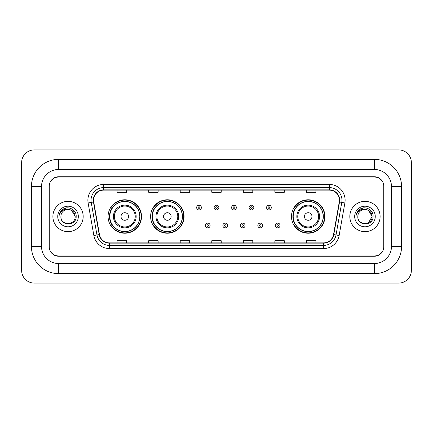 <?xml version="1.0" encoding="UTF-8"?>
<svg xmlns="http://www.w3.org/2000/svg" width="433" height="433" viewBox="0 0 433 433"><rect width="100%" height="100%" fill="white"/><g stroke="black" fill="none" stroke-linecap="round" stroke-linejoin="round"><path stroke-width="0.65" d="M291.474 216.5A16.725 16.725 0 0 0 308.199 233.225A16.725 16.725 0 0 0 324.923 216.5A16.725 16.725 0 0 0 308.199 199.775A16.725 16.725 0 0 0 291.474 216.5M150.614 216.5A16.725 16.725 0 0 0 167.338 233.225A16.725 16.725 0 0 0 184.063 216.5A16.725 16.725 0 0 0 167.338 199.775A16.725 16.725 0 0 0 150.614 216.5M108.077 216.5A16.725 16.725 0 0 0 124.801 233.225A16.725 16.725 0 0 0 141.526 216.5A16.725 16.725 0 0 0 124.801 199.775A16.725 16.725 0 0 0 108.077 216.5M112.087 225.019A15.307 15.307 0 0 1 112.087 207.981M154.624 225.019A15.307 15.307 0 0 1 154.624 207.981M295.485 225.019A15.307 15.307 0 0 1 295.485 207.981M374.431 159.387A27.138 27.138 0 0 1 401.57 186.526A27.138 27.138 0 0 0 374.431 159.387L58.569 159.387A27.138 27.138 0 0 0 31.43 186.526L31.43 246.474A27.138 27.138 0 0 0 58.569 273.613L374.431 273.613A27.138 27.138 0 0 0 401.57 246.474L401.57 186.526L391.47 186.526A17.039 17.039 0 0 0 374.431 169.482L58.569 169.482L374.431 169.482L374.431 159.387M374.431 273.613L374.431 263.518L58.569 263.518L374.431 263.518A17.039 17.039 0 0 0 391.47 246.474L391.47 186.526L391.47 246.474L401.57 246.474M31.43 246.474L41.53 246.474L41.53 186.526L41.53 246.474A17.039 17.039 0 0 0 58.569 263.518L58.569 273.613M374.431 177.059L58.569 177.059A9.466 9.466 0 0 0 49.102 186.526L49.102 246.474A9.466 9.466 0 0 0 58.569 255.941L374.431 255.941A9.466 9.466 0 0 0 383.898 246.474L383.898 186.526A9.466 9.466 0 0 0 374.431 177.059M58.569 159.387L58.569 169.482A17.039 17.039 0 0 0 41.53 186.526L31.43 186.526M411.35 162.543A12.622 12.622 0 0 0 398.728 149.921L34.272 149.921A12.622 12.622 0 0 0 21.65 162.543L21.65 270.457A12.622 12.622 0 0 0 34.272 283.079L398.728 283.079A12.622 12.622 0 0 0 411.35 270.457L411.35 162.543M49.259 186.206L49.259 246.794A9.466 9.466 0 0 0 58.726 256.26L374.274 256.26A9.466 9.466 0 0 0 383.741 246.794L383.741 186.206A9.466 9.466 0 0 0 374.274 176.74L58.726 176.74A9.466 9.466 0 0 0 49.259 186.206L49.259 246.794M52.891 216.5A15.144 15.144 0 0 0 68.035 231.644A15.144 15.144 0 0 0 83.179 216.5A15.144 15.144 0 0 0 68.035 201.356A15.144 15.144 0 0 0 52.891 216.5A15.144 15.144 0 0 0 68.035 231.644A15.144 15.144 0 0 0 83.179 216.5A15.144 15.144 0 0 0 68.035 201.356A15.144 15.144 0 0 0 52.891 216.5M349.821 216.5A15.144 15.144 0 0 0 364.965 231.644A15.144 15.144 0 0 0 380.109 216.5A15.144 15.144 0 0 0 364.965 201.356A15.144 15.144 0 0 0 349.821 216.5A15.144 15.144 0 0 0 364.965 231.644A15.144 15.144 0 0 0 380.109 216.5A15.144 15.144 0 0 0 364.965 201.356A15.144 15.144 0 0 0 349.821 216.5M93.56 200.219A10.1 10.1 0 0 1 103.66 190.119L329.34 190.119A10.1 10.1 0 0 1 339.283 201.973L333.54 234.534A10.1 10.1 0 0 1 323.597 242.881L109.403 242.881A10.1 10.1 0 0 1 99.46 234.534L93.717 201.973A10.1 10.1 0 0 1 93.56 200.219M93.312 200.219A10.349 10.349 0 0 0 93.468 202.016L99.211 234.578A10.349 10.349 0 0 0 109.403 243.13L323.597 243.13A10.349 10.349 0 0 0 333.789 234.578L339.532 202.016A10.349 10.349 0 0 0 329.34 189.871L103.66 189.871A10.349 10.349 0 0 0 93.312 200.219M88.121 202.958A15.777 15.777 0 0 1 103.66 184.442L329.34 184.442A15.777 15.777 0 0 1 344.879 202.958L339.136 235.52A15.777 15.777 0 0 1 323.597 248.558L109.403 248.558A15.777 15.777 0 0 1 93.864 235.52L88.121 202.958L91.233 202.411A12.622 12.622 0 0 1 103.66 187.597L329.34 187.597A12.622 12.622 0 0 1 341.767 202.411L336.03 234.973A12.622 12.622 0 0 1 323.597 245.403L109.403 245.403A12.622 12.622 0 0 1 96.97 234.973L91.233 202.411A12.622 12.622 0 0 1 91.038 200.219M383.741 246.794L383.741 186.206M333.789 234.578L336.03 234.973L341.767 202.411L344.879 202.958M211.769 190.119L211.769 192.257L221.231 192.257L221.231 190.119M180.215 190.119L180.215 192.257L189.681 192.257L189.681 190.119M148.66 190.119L148.66 192.257L158.126 192.257L158.126 190.119M117.105 190.119L117.105 192.257L126.571 192.257L126.571 190.119M243.319 190.119L243.319 192.257L252.785 192.257L252.785 190.119M274.874 190.119L274.874 192.257L284.34 192.257L284.34 190.119M306.429 190.119L306.429 192.257L315.895 192.257L315.895 190.119M221.231 242.881L221.231 240.743L211.769 240.743L211.769 242.881M189.681 242.881L189.681 240.743L180.215 240.743L180.215 242.881M158.126 242.881L158.126 240.743L148.66 240.743L148.66 242.881M126.571 242.881L126.571 240.743L117.105 240.743L117.105 242.881M252.785 242.881L252.785 240.743L243.319 240.743L243.319 242.881M284.34 242.881L284.34 240.743L274.874 240.743L274.874 242.881M315.895 242.881L315.895 240.743L306.429 240.743L306.429 242.881M75.169 216.5C75.607 225.701 60.463 225.701 60.901 216.5C60.236 226.47 76.489 226.243 76.17 216.5C76.722 209.68 67.862 205.258 62.612 209.518C60.755 211.001 59.646 212.912 59.283 215.25C60.75 211.066 63.667 209.107 68.035 209.366L71.602 210.324L75.169 216.5C75.607 225.701 60.463 225.701 60.901 216.5C60.463 225.701 75.607 225.701 75.169 216.5C75.607 225.701 60.463 225.701 60.901 216.5C60.463 225.701 75.607 225.701 75.169 216.5L71.602 210.324L68.035 209.366L71.602 210.324L75.169 216.5C74.747 212.165 72.365 209.789 68.035 209.366A7.134 7.134 0 0 0 60.901 216.5M57.746 216.5A10.289 10.289 0 0 0 68.035 226.789A10.289 10.289 0 0 0 78.324 216.5A10.289 10.289 0 0 0 68.035 206.211A10.289 10.289 0 0 0 57.746 216.5M62.612 209.518L66.909 207.732M128.59 216.5A3.789 3.789 0 0 0 124.801 212.711A3.789 3.789 0 0 0 121.018 216.5A3.789 3.789 0 0 0 124.801 220.289A3.789 3.789 0 0 0 128.59 216.5M136.162 216.5A11.361 11.361 0 0 0 124.801 205.139A11.361 11.361 0 0 0 113.441 216.5A11.361 11.361 0 0 0 124.801 227.861A11.361 11.361 0 0 0 136.162 216.5A11.361 11.361 0 0 1 124.801 227.861A11.361 11.361 0 0 1 113.441 216.5M139.789 216.5A14.987 14.987 0 0 0 124.801 201.513A14.987 14.987 0 0 0 109.814 216.5A14.987 14.987 0 0 0 124.801 231.487A14.987 14.987 0 0 0 139.789 216.5M141.212 216.5A16.411 16.411 0 0 1 110.778 225.019L112.299 225.019A15.128 15.128 0 0 0 139.929 216.538A15.128 15.128 0 0 0 112.299 207.981L110.778 207.981A16.411 16.411 0 0 1 141.212 216.5M171.127 216.5A3.789 3.789 0 0 0 167.338 212.711A3.789 3.789 0 0 0 163.55 216.5A3.789 3.789 0 0 0 167.338 220.289A3.789 3.789 0 0 0 171.127 216.5M178.699 216.5A11.361 11.361 0 0 0 167.338 205.139A11.361 11.361 0 0 0 155.977 216.5A11.361 11.361 0 0 0 167.338 227.861A11.361 11.361 0 0 0 178.699 216.5A11.361 11.361 0 0 1 167.338 227.861A11.361 11.361 0 0 1 155.977 216.5M182.325 216.5A14.987 14.987 0 0 0 167.338 201.513A14.987 14.987 0 0 0 152.351 216.5A14.987 14.987 0 0 0 167.338 231.487A14.987 14.987 0 0 0 182.325 216.5M183.749 216.5A16.411 16.411 0 0 1 153.314 225.019L154.835 225.019A15.128 15.128 0 0 0 182.466 216.538A15.128 15.128 0 0 0 154.835 207.981L153.314 207.981A16.411 16.411 0 0 1 183.749 216.5M311.982 216.5A3.789 3.789 0 0 0 308.199 212.711A3.789 3.789 0 0 0 304.41 216.5A3.789 3.789 0 0 0 308.199 220.289A3.789 3.789 0 0 0 311.982 216.5M319.559 216.5A11.361 11.361 0 0 0 308.199 205.139A11.361 11.361 0 0 0 296.838 216.5A11.361 11.361 0 0 0 308.199 227.861A11.361 11.361 0 0 0 319.559 216.5A11.361 11.361 0 0 1 308.199 227.861A11.361 11.361 0 0 1 296.838 216.5M323.186 216.5A14.987 14.987 0 0 0 308.199 201.513A14.987 14.987 0 0 0 293.211 216.5A14.987 14.987 0 0 0 308.199 231.487A14.987 14.987 0 0 0 323.186 216.5M324.604 216.5A16.411 16.411 0 0 1 294.175 225.019L295.696 225.019A15.128 15.128 0 0 0 323.327 216.538A15.128 15.128 0 0 0 295.696 207.981L294.175 207.981A16.411 16.411 0 0 1 324.604 216.5M368.532 210.324L372.099 216.5C372.537 225.701 357.393 225.701 357.831 216.5A7.134 7.134 0 0 1 364.965 209.366L368.532 210.324L372.099 216.5L368.532 222.676L372.099 216.5C372.537 225.701 357.393 225.701 357.831 216.5C357.165 226.47 373.419 226.243 373.1 216.5C373.652 209.68 364.792 205.258 359.542 209.518C357.685 211.001 356.575 212.912 356.213 215.25C357.68 211.066 360.597 209.107 364.965 209.366L368.532 210.324L372.099 216.5L368.532 222.676M364.965 209.366C369.295 209.789 371.676 212.165 372.099 216.5M354.676 216.5A10.289 10.289 0 0 0 364.965 226.789A10.289 10.289 0 0 0 375.254 216.5A10.289 10.289 0 0 0 364.965 206.211A10.289 10.289 0 0 0 354.676 216.5M359.542 209.518L363.839 207.732M201.383 207.569A2.365 2.365 0 0 1 199.018 209.935A2.365 2.365 0 0 1 196.652 207.569A2.365 2.365 0 0 1 199.018 205.204A2.365 2.365 0 0 1 201.383 207.569A2.365 2.365 0 0 0 199.018 205.204A2.365 2.365 0 0 0 196.652 207.569M218.865 207.569A2.365 2.365 0 0 1 216.5 209.935A2.365 2.365 0 0 1 214.135 207.569A2.365 2.365 0 0 1 216.5 205.204A2.365 2.365 0 0 1 218.865 207.569A2.365 2.365 0 0 0 216.5 205.204A2.365 2.365 0 0 0 214.135 207.569M236.348 207.569A2.365 2.365 0 0 1 233.982 209.935A2.365 2.365 0 0 1 231.617 207.569A2.365 2.365 0 0 1 233.982 205.204A2.365 2.365 0 0 1 236.348 207.569A2.365 2.365 0 0 0 233.982 205.204A2.365 2.365 0 0 0 231.617 207.569M253.83 207.569A2.365 2.365 0 0 1 251.465 209.935A2.365 2.365 0 0 1 249.094 207.569A2.365 2.365 0 0 1 251.465 205.204A2.365 2.365 0 0 1 253.83 207.569A2.365 2.365 0 0 0 251.465 205.204A2.365 2.365 0 0 0 249.094 207.569M271.312 207.569A2.365 2.365 0 0 1 268.942 209.935A2.365 2.365 0 0 1 266.576 207.569A2.365 2.365 0 0 1 268.942 205.204A2.365 2.365 0 0 1 271.312 207.569A2.365 2.365 0 0 0 268.942 205.204A2.365 2.365 0 0 0 266.576 207.569M205.394 225.496A2.365 2.365 0 0 1 207.759 223.125A2.365 2.365 0 0 1 210.124 225.496A2.365 2.365 0 0 1 207.759 227.861A2.365 2.365 0 0 1 205.394 225.496A2.365 2.365 0 0 0 207.759 227.861A2.365 2.365 0 0 0 210.124 225.496M222.876 225.496A2.365 2.365 0 0 1 225.241 223.125A2.365 2.365 0 0 1 227.606 225.496A2.365 2.365 0 0 1 225.241 227.861A2.365 2.365 0 0 1 222.876 225.496A2.365 2.365 0 0 0 225.241 227.861A2.365 2.365 0 0 0 227.606 225.496M240.353 225.496A2.365 2.365 0 0 1 242.724 223.125A2.365 2.365 0 0 1 245.089 225.496A2.365 2.365 0 0 1 242.724 227.861A2.365 2.365 0 0 1 240.353 225.496A2.365 2.365 0 0 0 242.724 227.861A2.365 2.365 0 0 0 245.089 225.496M257.835 225.496A2.365 2.365 0 0 1 260.201 223.125A2.365 2.365 0 0 1 262.571 225.496A2.365 2.365 0 0 1 260.201 227.861A2.365 2.365 0 0 1 257.835 225.496A2.365 2.365 0 0 0 260.201 227.861A2.365 2.365 0 0 0 262.571 225.496M275.318 225.496A2.365 2.365 0 0 1 277.683 223.125A2.365 2.365 0 0 1 280.054 225.496A2.365 2.365 0 0 1 277.683 227.861A2.365 2.365 0 0 1 275.318 225.496A2.365 2.365 0 0 0 277.683 227.861A2.365 2.365 0 0 0 280.054 225.496M329.34 184.442L329.34 189.871M91.233 202.411L93.468 202.016M109.403 248.558L109.403 243.13M323.597 243.13L323.597 248.558M93.864 235.52L99.211 234.578M339.532 202.016L341.767 202.411M103.66 184.442L103.66 189.871M336.03 234.973L339.136 235.52M135.237 216.5A10.435 10.435 0 0 0 124.801 206.065A10.435 10.435 0 0 0 114.366 216.5A10.435 10.435 0 0 0 124.801 226.935A10.435 10.435 0 0 0 135.237 216.5M177.774 216.5A10.435 10.435 0 0 0 167.338 206.065A10.435 10.435 0 0 0 156.903 216.5A10.435 10.435 0 0 0 167.338 226.935A10.435 10.435 0 0 0 177.774 216.5M318.634 216.5A10.435 10.435 0 0 0 308.199 206.065A10.435 10.435 0 0 0 297.763 216.5A10.435 10.435 0 0 0 308.199 226.935A10.435 10.435 0 0 0 318.634 216.5M198.227 207.569A0.79 0.79 0 0 0 199.018 208.36A0.79 0.79 0 0 0 199.808 207.569A0.79 0.79 0 0 0 199.018 206.779A0.79 0.79 0 0 0 198.227 207.569M215.71 207.569A0.79 0.79 0 0 0 216.5 208.36A0.79 0.79 0 0 0 217.29 207.569A0.79 0.79 0 0 0 216.5 206.779A0.79 0.79 0 0 0 215.71 207.569M233.192 207.569A0.79 0.79 0 0 0 233.982 208.36A0.79 0.79 0 0 0 234.773 207.569A0.79 0.79 0 0 0 233.982 206.779A0.79 0.79 0 0 0 233.192 207.569M250.675 207.569A0.79 0.79 0 0 0 251.465 208.36A0.79 0.79 0 0 0 252.25 207.569A0.79 0.79 0 0 0 251.465 206.779A0.79 0.79 0 0 0 250.675 207.569M268.157 207.569A0.79 0.79 0 0 0 268.942 208.36A0.79 0.79 0 0 0 269.732 207.569A0.79 0.79 0 0 0 268.942 206.779A0.79 0.79 0 0 0 268.157 207.569M208.549 225.496A0.79 0.79 0 0 0 207.759 224.705A0.79 0.79 0 0 0 206.969 225.496A0.79 0.79 0 0 0 207.759 226.28A0.79 0.79 0 0 0 208.549 225.496M226.031 225.496A0.79 0.79 0 0 0 225.241 224.705A0.79 0.79 0 0 0 224.451 225.496A0.79 0.79 0 0 0 225.241 226.28A0.79 0.79 0 0 0 226.031 225.496M243.508 225.496A0.79 0.79 0 0 0 242.724 224.705A0.79 0.79 0 0 0 241.933 225.496A0.79 0.79 0 0 0 242.724 226.28A0.79 0.79 0 0 0 243.508 225.496M260.991 225.496A0.79 0.79 0 0 0 260.201 224.705A0.79 0.79 0 0 0 259.416 225.496A0.79 0.79 0 0 0 260.201 226.28A0.79 0.79 0 0 0 260.991 225.496M278.473 225.496A0.79 0.79 0 0 0 277.683 224.705A0.79 0.79 0 0 0 276.898 225.496A0.79 0.79 0 0 0 277.683 226.28A0.79 0.79 0 0 0 278.473 225.496"/></g></svg>
